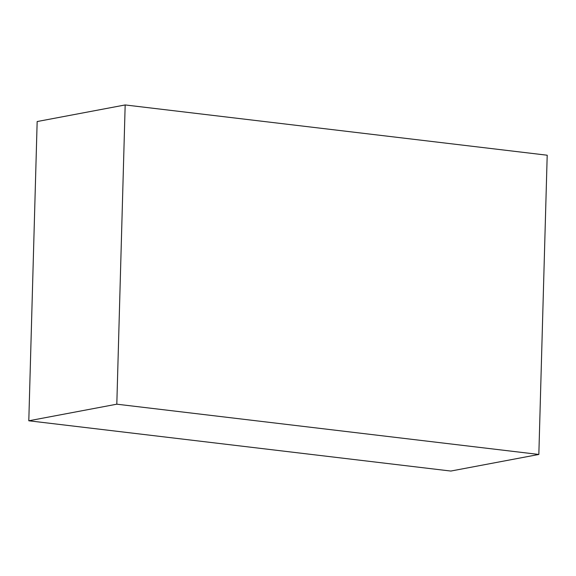 <?xml version="1.0" encoding="UTF-8"?>
<svg xmlns="http://www.w3.org/2000/svg" width="576" height="576" viewBox="0 0 576 576"><rect width="100%" height="100%" fill="white"/><g stroke="black" fill="none" stroke-linecap="round" stroke-linejoin="round"><path stroke-width="0.86" d="M116.813 404.186L28.8 420.782L450.828 471.053L538.841 454.457L547.2 155.218L125.172 104.947L116.813 404.186L538.841 454.457M28.8 420.782L37.159 121.543L125.172 104.947"/></g></svg>
